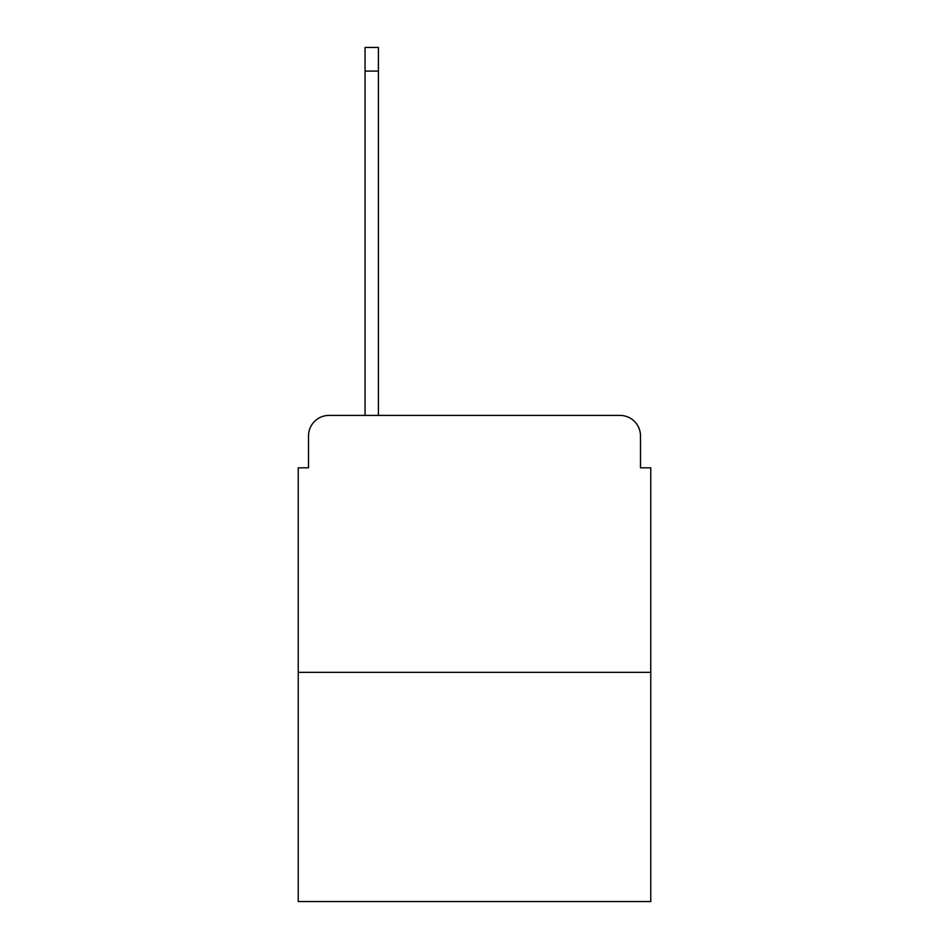 <?xml version="1.0" encoding="UTF-8"?>
<svg xmlns="http://www.w3.org/2000/svg" width="949" height="949" viewBox="0 0 949 949"><rect width="100%" height="100%" fill="white"/><g stroke="black" fill="none" stroke-linecap="round" stroke-linejoin="round"><path stroke-width="1.42" d="M308.508 435.959L308.508 467.821L308.508 435.959A20.558 20.558 0 0 1 329.066 415.401L365.045 415.401L365.045 47.45L378.402 47.45L378.402 415.401L394.333 415.401M650.765 672.355L298.235 672.355L298.235 901.55L650.765 901.55L650.765 467.821L640.492 467.821L640.492 435.959A20.558 20.558 0 0 0 619.934 415.401L329.066 415.401M298.235 672.355L298.235 467.821L308.508 467.821M554.667 415.401L619.934 415.401M640.492 467.821L640.492 435.959M365.045 71.092L378.402 71.092"/></g></svg>
